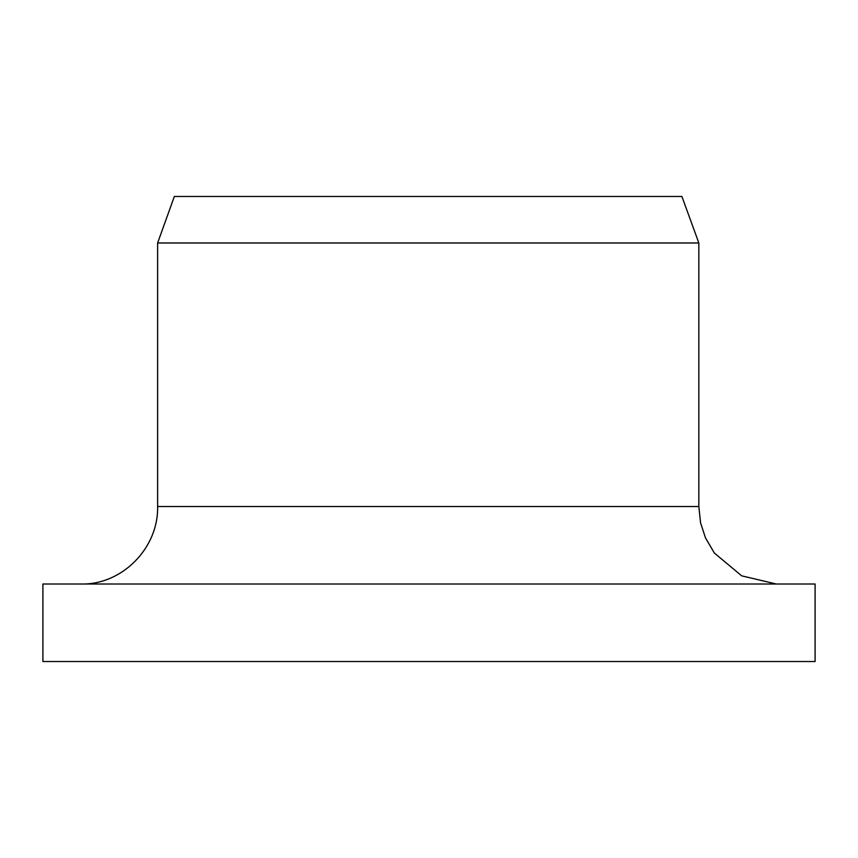 <?xml version="1.0" encoding="UTF-8"?>
<svg xmlns="http://www.w3.org/2000/svg" width="858" height="858" viewBox="0 0 858 858"><rect width="100%" height="100%" fill="white"/><g stroke="black" fill="none" stroke-linecap="round" stroke-linejoin="round"><path stroke-width="1.29" d="M42.9 661.529L42.9 584.019L815.1 584.019L815.1 661.529L42.9 661.529L42.9 584.019M81.124 584.019C121.954 584.995 158.569 548.187 157.625 506.51L157.625 242.975L174.346 196.471L681.906 196.471L698.83 242.975L157.625 242.975M157.625 506.51L698.83 506.51L700.568 522.822L705.458 537.848L714.36 553.045L741.698 575.847L776.34 584.019M698.83 506.51L698.83 242.975"/></g></svg>
